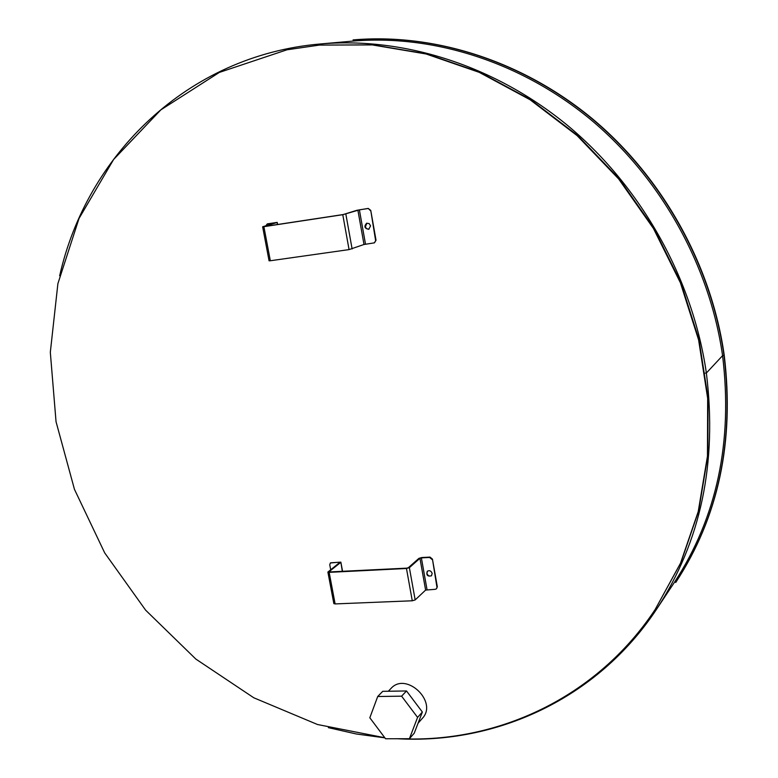 <?xml version="1.0" encoding="UTF-8"?>
<svg xmlns="http://www.w3.org/2000/svg" width="778" height="778" viewBox="0 0 778 778"><rect width="100%" height="100%" fill="white"/><g stroke="black" fill="none" stroke-linecap="round" stroke-linejoin="round"><path stroke-width="1.17" d="M384.799 737.739L317.512 724.513L253.784 697.778L195.842 659.073L145.612 610.146L104.699 552.895L74.464 489.362L56.045 421.725L50.317 352.308L57.893 283.649L79.045 218.433L113.598 159.519L160.832 109.873L219.357 72.412L286.985 49.792L319.379 45.085L372.302 44.92L426.091 53.983L479.229 72.344L530.09 99.749L577.082 135.596L618.656 178.94L653.462 228.499L680.39 282.745L698.615 339.967L707.669 398.375L707.465 456.151L698.226 511.603L680.507 563.194L655.095 609.612C596.551 697.905 497.492 743.068 400.281 738.73M319.379 45.085L372.983 44.852L426.733 53.906L479.822 72.247L530.645 99.633L577.587 135.44L619.123 178.736L653.899 228.236L680.789 282.433L698.994 339.607L708.048 397.947L707.834 455.675L698.605 511.078L680.886 562.62L655.095 609.612M723.978 355.303L722.577 355.663L706.375 373.012L722.577 355.663L723.978 355.303C734.422 441.486 718.327 517.214 675.703 582.498L675.956 582.129C718.551 516.874 734.636 441.184 724.201 355.06L724.201 355.06C711.403 265.172 662.768 177.734 592.719 119.034C522.369 60.655 434.075 33.016 353.494 39.882L353.047 39.921C433.677 33.046 522.019 60.713 592.408 119.131C662.506 177.861 711.17 265.366 723.978 355.293M705.325 373.109L706.366 373.002C717.433 462.959 700.852 541.683 656.622 609.164C597.183 699.082 495.917 744.4 397.14 738.73M384.896 737.865L356.431 734.004L328.355 727.644M59.663 275.811C86.543 155.901 187.138 55.306 320.507 43.957C403.763 36.722 495.508 65.508 568.854 126.513C641.889 187.838 692.819 279.283 706.366 373.002L705.335 373.109M427.482 571.101L426.918 573.328C427.851 575.817 429.427 576.586 431.625 575.632M432.179 573.425L431.44 575.827C427.492 576.663 426.101 575.146 427.268 571.276C429.495 570.089 431.129 570.809 432.179 573.425M339.257 562.844L339.14 562.212L330.368 562.971L329.765 564.799L330.679 569.671M342.33 571.353L340.842 562.144L330.611 562.815M436.594 588.615L437.324 586.729L432.442 559.119L430.001 557.097L421.773 557.534L418.924 558.351L408.333 567.716L406.875 568.135L329.123 571.956M437.324 586.729L436.419 588.82L435.252 589.306L425.615 590.084L415.17 599.926L412.272 600.781L406.466 568.494L409.374 567.658L419.945 558.293L421.375 557.884L427.034 589.666M436.935 587.098L432.442 559.119M430.001 557.097L429.602 557.456L432.043 559.479M429.602 557.456L421.375 557.884M339.14 562.212L339.685 562.513L327.888 572.063L329.162 572.355L335.124 603.923L333.85 603.602L327.888 572.063M340.667 562.455L329.075 571.684M406.466 568.494L329.162 572.355M335.124 603.923L412.272 600.781M388.31 691.243L390.935 688.52C405.99 671.2 438.335 701.882 422.298 718.415L418.058 723.229M377.709 696.505L382.727 691.331L406.505 690.961L422.357 712.035L414.217 733.226L409.413 738.711L417.582 717.394L401.613 696.174L377.709 696.505L369.822 717.783L385.567 738.76L409.413 738.711M406.505 690.961L401.613 696.174M422.357 712.035L417.582 717.394M366.885 223.169L365.339 226.904L366.613 228.722L368.976 229.199M370.581 225.844L368.762 229.286C364.512 228.518 363.812 226.495 366.652 223.228L369.132 223.578L370.581 225.844M265.901 225.746L267.253 223.928L276.102 222.596L262.643 226.777L263.888 226.67L270.326 260.756L269.071 260.815L262.643 226.777M277.367 224.55L277.211 222.391L267.515 223.86M374.519 242.765L376.027 240.217L370.756 210.4L368.247 208.416L356.839 210.313L343.244 214.534L263.907 226.573M376.027 240.217L374.296 242.872L364.007 244.487L349.059 249.602L342.777 214.689L359.387 209.846L365.504 244.166M375.589 240.383L370.756 210.4M368.247 208.416L370.309 210.546M367.79 208.562L359.387 209.846M276.978 222.498L263.898 226.515M342.777 214.689L263.888 226.67M270.326 260.756L349.059 249.602M320.507 43.957L352.142 41.156C432.597 34.174 520.822 61.686 591.134 119.948C661.144 178.532 709.769 265.872 722.577 355.663C733.022 441.836 716.888 517.516 674.186 582.703L656.622 609.164M425.615 590.084L419.945 558.293M409.374 567.658L415.17 599.926M267.506 223.869L268.002 223.714M364.007 244.487L357.88 210.157M345.84 214.067L352.113 248.95M342.573 571.344L340.852 562.163M267.253 223.928L267.758 223.772M277.61 224.511L277.211 222.391"/></g></svg>
